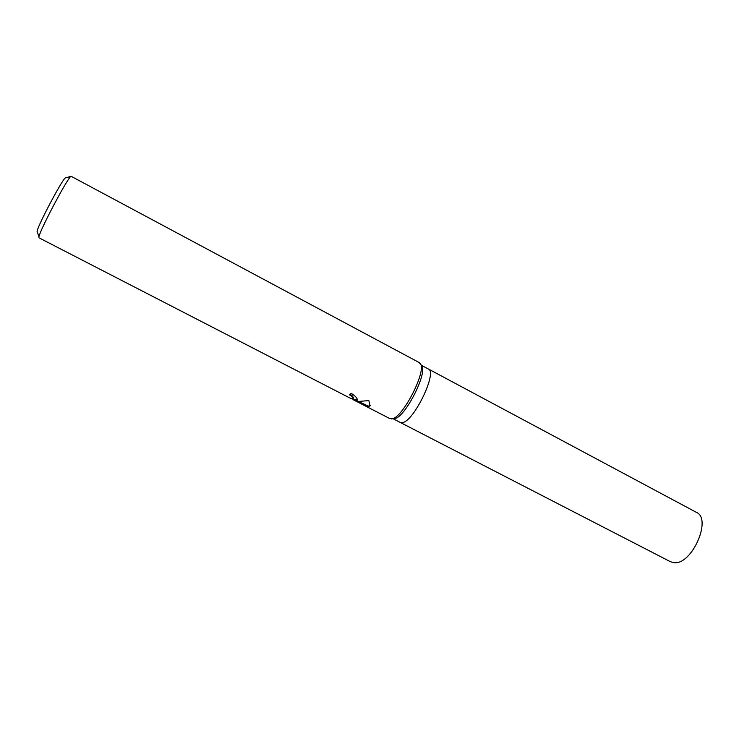 <?xml version="1.0" encoding="UTF-8"?>
<svg xmlns="http://www.w3.org/2000/svg" width="739" height="739" viewBox="0 0 739 739"><rect width="100%" height="100%" fill="white"/><g stroke="black" fill="none" stroke-linecap="round" stroke-linejoin="round"><path stroke-width="1.11" d="M71.092 176.307L65.586 177.85C63.702 176.741 38.252 224.444 37.07 231.316L38.964 236.665C40.349 229.072 69.198 174.958 71.129 176.298L419.364 362.646L421.757 365.962C427.65 373.149 405.166 417.156 394.838 418.588L389.952 418.653L353.371 399.808L353.695 399.078L355.173 399.836L353.704 399.069M421.322 365.232L428.343 368.992C437.719 371.809 414.136 421.027 402.579 422.588L400.279 422.44L393.194 418.791M420.445 363.745C426.588 371.19 403.032 417.286 392.289 418.773L391.467 418.921M343.367 394.654L346.868 396.455C350.332 398.386 352.429 399.097 353.177 398.607L351.699 396.261L349.353 394.746L351.145 393.324C355.588 396.076 357.602 398.386 357.186 400.252L354.896 400.464L358.646 401.425L368.872 400.603L370.119 405.85L367.976 406.847L353.833 400.048M38.853 237.746L343.238 394.589M354.295 400.279L364.687 405.637M353.51 399.503L352.106 398.774M350.064 394.22L352.013 395.541L353.519 397.841L353.205 398.561M357.27 399.845L355.21 399.744L354.896 400.464M358.184 401.351L368.29 406.136L370.23 405.489M368.29 406.136L367.976 406.847M428.408 369.02L696.452 512.376C712.202 518.806 691.972 564.91 674.217 562.702L670.522 561.76L400.335 422.477M346.868 396.455L344.171 395.069M354.628 399.559L353.048 398.737"/></g></svg>
